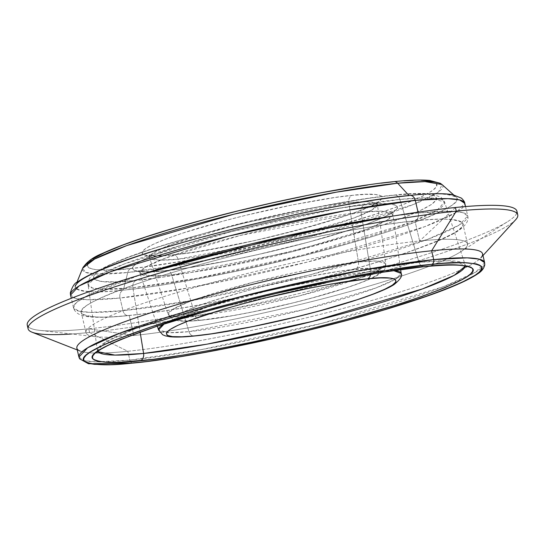 <?xml version="1.0" encoding="UTF-8"?>
<svg xmlns="http://www.w3.org/2000/svg" width="545" height="545" viewBox="0 0 545 545"><rect width="100%" height="100%" fill="white"/><g stroke="black" fill="none" stroke-linecap="round" stroke-linejoin="round"><path stroke-width="0.41" stroke-dasharray="2.73 2.04" d="M132.871 287.74A183.004 19.811 166.9 0 0 332.45 247.273A183.004 19.811 166.9 0 0 444.55 201.916A183.004 19.811 166.9 0 0 399.839 199.416L419.05 262.336A188.822 20.438 -13.1 0 1 465.178 264.911A188.822 20.438 -13.1 0 1 465.212 266.233L465.178 264.911L449.114 260.728L419.05 262.336A6.526 4.966 -95.8 0 0 423.499 266.703A6.526 4.966 84.2 0 1 419.05 262.336L399.839 199.416L428.983 197.862L444.55 201.916L437.39 210.016L409.377 222.851L303.143 255.019L196.472 278.345L132.871 287.74A6.526 4.966 84.2 0 1 136.27 280.396C154.371 278.965 185.75 273.822 230.419 264.965C274.66 255.959 335.768 240.699 379.02 226.284C472.753 194.919 432.28 190.137 393.756 195.219A6.526 4.966 84.2 0 1 394.628 195.035A6.526 4.966 84.2 0 1 399.839 199.416A6.526 4.966 -95.8 0 0 394.628 195.035A6.526 4.966 -95.8 0 0 393.756 195.219L369.04 198.285L340.325 202.869L308.722 208.796L275.436 215.834L241.748 223.722L208.953 232.15L178.317 240.795L151.006 249.324L128.082 257.417L110.417 264.747L98.693 271.049L93.365 276.07L94.632 279.619L102.44 281.561L116.501 281.826L136.27 280.396L160.986 277.33L189.701 272.745L221.304 266.818L254.59 259.774L288.278 251.892L321.073 243.465L351.709 234.813L379.02 226.284L401.944 218.198L419.609 210.867L431.333 204.566L436.661 199.545L435.394 195.996L427.587 194.047L413.526 193.788L393.756 195.219C375.655 196.65 344.276 201.793 299.607 210.649C255.367 219.655 194.258 234.915 151.006 249.324C57.273 280.695 97.746 285.478 136.27 280.396A6.526 4.966 -95.8 0 0 132.871 287.74L103.182 289.279L92.63 288.08L88.079 284.872L96.295 276.553L125.186 263.603L231.455 231.659L336.919 208.687L399.839 199.416A183.004 19.811 166.9 0 0 201.848 239.446A183.004 19.811 166.9 0 0 88.079 284.872A183.004 19.811 166.9 0 0 132.871 287.74L140.12 332.137L132.871 287.74M361.042 212.25A6.526 4.966 84.2 0 1 364.442 204.913C394.192 200.989 425.454 204.682 353.065 228.907C319.656 240.038 272.466 251.824 238.301 258.786C203.796 265.619 179.557 269.591 165.585 270.702A6.526 4.966 84.2 0 1 166.45 270.518A6.526 4.966 84.2 0 1 171.668 274.905L291.112 252.035L366.492 229.37L386.984 220.187L392.816 214.287L382.1 211.16L361.042 212.25A129.812 14.054 166.9 0 0 219.472 240.958A129.812 14.054 166.9 0 0 139.956 273.127A129.812 14.054 166.9 0 0 171.668 274.905L188.986 331.632A124.573 13.482 -13.1 0 1 158.554 329.936L169.154 332.688L188.986 331.632A6.526 4.966 -95.8 0 0 193.407 335.999A6.526 4.966 84.2 0 1 188.986 331.632L303.606 309.689L375.948 287.944L395.609 279.129L401.209 273.467A124.573 13.482 -13.1 0 1 323.764 304.382A124.573 13.482 -13.1 0 1 188.986 331.632L171.668 274.905A129.812 14.054 166.9 0 0 312.115 246.504A129.812 14.054 166.9 0 0 392.816 214.287A129.812 14.054 166.9 0 0 361.042 212.25L370.716 271.512L361.042 212.25L240.263 235.46L164.903 258.282L145.038 267.384L139.956 273.127L150.999 276.002L171.668 274.905A6.526 4.966 -95.8 0 0 166.45 270.518A6.526 4.966 -95.8 0 0 165.585 270.702C135.834 274.625 104.572 270.926 176.962 246.701C210.37 235.569 257.56 223.791 291.725 216.828C326.23 209.995 350.469 206.024 364.442 204.913A6.526 4.966 -95.8 0 0 361.042 212.25M164.14 323.996A124.573 13.482 -13.1 0 1 254.658 293.823A124.573 13.482 -13.1 0 1 370.716 271.512L276.145 288.591L207.413 307.114L164.14 323.996M370.716 274.244A6.526 4.966 -95.8 0 0 370.716 271.512A6.526 4.966 84.2 0 1 370.716 274.244M358.426 261.961A6.526 4.966 84.2 0 1 355.027 269.305C377.998 266.273 402.135 269.128 346.239 287.835C316.992 297.134 287.46 304.819 257.628 310.902C230.985 316.175 212.271 319.247 201.48 320.099A6.526 4.966 84.2 0 1 200.608 320.283A6.526 4.966 84.2 0 1 195.389 315.902L298.224 296.208L363.12 276.703L380.764 268.794L385.785 263.712L376.561 261.021L358.426 261.961A111.759 12.099 -13.1 0 1 385.785 263.712A111.759 12.099 -13.1 0 1 316.304 291.452A111.759 12.099 -13.1 0 1 195.389 315.902L178.072 259.168A116.998 12.664 166.9 0 0 304.655 233.573A116.998 12.664 166.9 0 0 377.392 204.532A116.998 12.664 166.9 0 0 348.752 202.699L358.426 261.961L348.752 202.699L239.895 223.62L171.975 244.187L154.065 252.39L149.494 257.567L159.44 260.163L178.072 259.168A6.526 4.966 -95.8 0 0 172.854 254.787A6.526 4.966 -95.8 0 0 171.988 254.965C145.031 258.521 116.712 255.176 182.296 233.226C212.564 223.137 255.319 212.461 286.275 206.16C317.531 199.96 339.494 196.364 352.159 195.362A6.526 4.966 -95.8 0 0 348.752 202.699A6.526 4.966 84.2 0 1 352.159 195.362L334.862 197.508L292.651 204.866L245.788 215.309L222.844 221.209L182.296 233.226L166.259 238.88L153.894 244.017L145.692 248.425L141.966 251.933L142.851 254.42L148.315 255.782L158.152 255.966L171.988 254.965L189.278 252.819L209.369 249.61L254.781 240.536L301.296 229.118L341.844 217.101L357.888 211.44L370.246 206.31L378.448 201.902L382.181 198.387L381.296 195.907L375.825 194.545L365.988 194.361L352.159 195.362C379.109 191.806 407.435 195.151 341.844 217.101C311.577 227.19 268.821 237.865 237.865 244.167C206.609 250.359 184.646 253.963 171.988 254.965A6.526 4.966 84.2 0 1 172.854 254.787A6.526 4.966 84.2 0 1 178.072 259.168L285.723 238.553L353.664 218.129L372.14 209.852L377.392 204.532L367.732 201.718L348.752 202.699A116.998 12.664 166.9 0 0 221.161 228.573A116.998 12.664 166.9 0 0 149.494 257.567A116.998 12.664 166.9 0 0 178.072 259.168L195.389 315.902A111.759 12.099 -13.1 0 1 168.092 314.37A111.759 12.099 -13.1 0 1 236.55 286.677A111.759 12.099 -13.1 0 1 358.426 261.961L254.44 281.942L189.565 301.589L172.458 309.431L168.092 314.37L177.595 316.849L195.389 315.902A6.526 4.966 -95.8 0 0 200.608 320.283A6.526 4.966 -95.8 0 0 201.48 320.099C178.508 323.13 154.371 320.276 210.268 301.569C239.514 292.27 269.046 284.585 298.878 278.502C325.522 273.229 344.236 270.156 355.027 269.305A6.526 4.966 -95.8 0 0 358.426 261.961M393.953 181.635A6.526 4.966 -95.8 0 0 393.122 181.805C374.701 183.27 342.757 188.502 297.284 197.515C252.253 206.684 190.048 222.217 146.019 236.891C50.603 268.821 91.805 273.692 131.018 268.515A6.526 4.966 -95.8 0 0 127.748 272.507L95.879 273.992L85.422 272.33L82.677 268.181A185.021 20.029 166.9 0 0 127.748 272.507L123.32 290.131A195.866 21.201 -13.1 0 1 75.605 285.553L76.838 282.528M409.935 195.417A6.526 4.966 -95.8 0 0 409.057 195.601L409.057 195.601C388.973 197.195 354.148 202.897 304.573 212.72C255.482 222.721 187.671 239.657 139.677 255.646C91.322 272.343 70.094 283.243 75.987 288.346C83.644 292.386 99.428 292.978 123.32 290.131A6.526 4.966 -95.8 0 0 120.029 298.026L87.5 299.736L75.816 298.483L70.53 295.056A202.399 21.909 166.9 0 0 120.029 298.026L122.972 310.67A202.399 21.909 -13.1 0 1 73.473 307.7A202.399 21.909 -13.1 0 1 140.392 274.871L88.249 295.186L76.423 302.536L73.473 307.7L78.759 311.127L90.443 312.38L122.972 310.67A6.526 4.966 -95.8 0 0 128.327 315.596A6.526 4.966 -95.8 0 0 129.206 315.412C105.308 318.266 89.53 317.674 81.873 313.634C75.98 308.524 97.208 297.631 145.563 280.934C193.557 264.938 261.368 248.009 310.459 238.008C360.034 228.185 394.859 222.476 414.943 220.889A6.526 4.966 -95.8 0 0 418.233 212.993L418.042 212.175L418.233 212.993L393.197 216.038A202.399 21.909 -13.1 0 1 418.233 212.993A6.526 4.966 84.2 0 1 414.943 220.889A195.866 21.201 166.9 0 0 202.181 263.964A195.866 21.201 166.9 0 0 81.3 312.544A195.866 21.201 166.9 0 0 129.206 315.412L133.879 335.502A195.866 21.201 -13.1 0 1 85.981 332.634A195.866 21.201 -13.1 0 1 206.855 284.054A195.866 21.201 -13.1 0 1 419.616 240.979L414.943 220.889L419.616 240.979A195.866 21.201 -13.1 0 1 460.654 251.783A195.866 21.201 -13.1 0 1 319.738 299.566A195.866 21.201 -13.1 0 1 133.879 335.502L88.726 328.805A251.368 27.209 166.9 0 0 327.238 282.685A251.368 27.209 166.9 0 0 508.083 221.365A251.368 27.209 166.9 0 0 516.742 213.143M455.422 207.495L419.616 240.979L455.422 207.495M27.25 325.12A251.368 27.209 166.9 0 0 88.726 328.805L89.578 332.464A251.368 27.209 -13.1 0 1 71.524 333.99M32.039 332.212A251.368 27.209 166.9 0 0 89.578 332.464L127.809 351.28A208.272 22.549 -13.1 0 1 95.157 353.058A208.272 22.549 -13.1 0 1 80.135 351.069L77.267 349.945M129.867 360.129A208.272 22.549 -13.1 0 1 101.37 361.935A208.272 22.549 -13.1 0 1 78.93 357.077L84.366 360.599L96.39 361.894L129.867 360.129A3.917 2.977 -95.8 0 0 132.612 363.079A3.917 2.977 84.2 0 1 129.867 360.129L201.861 349.515L322.572 323.165L443.501 286.684L475.887 272.01L484.641 262.67A208.272 22.549 -13.1 0 1 356.103 314.329A208.272 22.549 -13.1 0 1 129.867 360.129L127.809 351.28L129.867 360.129M76.872 348.228A208.272 22.549 166.9 0 0 95.157 353.058A208.272 22.549 166.9 0 0 127.809 351.28A208.272 22.549 166.9 0 0 468.305 266.226A208.272 22.549 166.9 0 0 482.577 253.82M466.363 266.662L465.178 264.911L444.55 201.916L441.069 197.27L432.723 194.265C424.487 193.005 411.768 193.264 394.573 195.042C321.352 201.711 165.891 239.35 113.428 263.221C105.628 266.6 99.612 269.768 95.389 272.732L91.689 275.811C87.261 280.43 87.854 285.532 88.079 284.872L97.385 350.503A188.822 20.438 -13.1 0 0 97.93 351.702L97.385 350.503L105.866 341.919L135.671 328.56L245.318 295.601L354.127 271.894L419.05 262.336A188.822 20.438 -13.1 0 0 214.764 303.633A188.822 20.438 -13.1 0 0 97.385 350.503L97.085 352.595M482.979 255.537L480.908 257.805A208.272 22.549 -13.1 0 1 468.305 266.226A208.272 22.549 -13.1 0 1 127.809 351.28L89.578 332.464A251.368 27.209 166.9 0 0 344.576 282.051A251.368 27.209 166.9 0 0 515.733 219.649M517.75 214.839A251.368 27.209 -13.1 0 1 362.623 277.18A251.368 27.209 -13.1 0 1 89.578 332.464L88.726 328.805A251.368 27.209 166.9 0 0 361.771 273.522A251.368 27.209 166.9 0 0 516.898 211.181M28.258 326.816A251.368 27.209 166.9 0 0 39.662 330.372A251.368 27.209 166.9 0 0 88.726 328.805L133.879 335.502A195.866 21.201 -13.1 0 1 95.648 336.728A195.866 21.201 -13.1 0 1 181.478 291.282A195.866 21.201 -13.1 0 1 419.616 240.979A195.866 21.201 -13.1 0 1 467.521 243.847A195.866 21.201 -13.1 0 1 346.64 292.427A195.866 21.201 -13.1 0 1 133.879 335.502L129.206 315.412A195.866 21.201 166.9 0 0 341.967 272.337A195.866 21.201 166.9 0 0 462.848 223.757A195.866 21.201 166.9 0 0 414.943 220.889C438.841 218.034 454.619 218.627 462.276 222.667C468.169 227.776 446.941 238.676 398.586 255.367C350.592 271.362 282.78 288.291 233.689 298.292C184.115 308.116 149.289 313.825 129.206 315.412A6.526 4.966 84.2 0 1 128.327 315.596A6.526 4.966 84.2 0 1 122.972 310.67L192.937 300.35L310.241 274.748L427.764 239.289L459.231 225.03L467.733 215.956L462.446 212.536L450.769 211.276L418.233 212.993A202.399 21.909 -13.1 0 1 467.733 215.956A202.399 21.909 -13.1 0 1 342.825 266.158A202.399 21.909 -13.1 0 1 122.972 310.67L120.029 298.026A202.399 21.909 166.9 0 0 339.882 253.514A202.399 21.909 166.9 0 0 464.79 203.312L456.288 212.387L424.821 226.652L307.298 262.104L189.994 287.706L120.029 298.026A6.526 4.966 84.2 0 1 123.32 290.131C143.403 288.537 178.235 282.828 227.803 273.004C276.894 263.003 344.706 246.074 392.707 230.079C441.055 213.388 462.289 202.488 456.39 197.385C448.733 193.339 432.955 192.746 409.057 195.601A195.866 21.201 -13.1 0 1 456.042 197.024A195.866 21.201 -13.1 0 1 342.805 245.189A195.866 21.201 -13.1 0 1 123.32 290.131L127.748 272.507A185.021 20.029 166.9 0 0 335.073 230.051A185.021 20.029 166.9 0 0 442.029 184.557L438.609 191.915L413.621 204.416L306.733 237.674L194.524 262.561L127.748 272.507A6.526 4.966 84.2 0 1 131.018 268.515C149.439 267.057 181.39 261.825 226.856 252.812C271.894 243.642 334.092 228.11 378.121 213.436C473.537 181.505 432.335 176.634 393.122 181.805L403.865 180.865M432.355 181.396L435.51 182.602L436.995 184.21L436.797 186.213L434.917 188.597L431.374 191.329L419.439 197.74L401.461 205.206L378.121 213.436L335.08 226.529L302.639 235.256L268.637 243.601L217.578 254.699L185.402 260.728L143.022 267.159L120.275 269.462L110.894 269.973L96.581 269.707L91.785 268.923L88.631 267.724L87.145 266.117L87.343 264.114L89.223 261.729L92.773 258.998M306.562 195.628L322.94 192.453M367.964 184.932L381.119 183.168M413.246 180.354L421.169 180.272M201.48 320.099L189.694 320.951L181.308 320.794L176.648 319.636L175.892 317.517L179.073 314.526L186.063 310.766L196.595 306.392L210.268 301.569L244.821 291.33L264.38 286.302L304.314 277.398L340.291 271.131L366.812 268.453L375.198 268.61L379.858 269.768L380.614 271.887L377.433 274.878L370.443 278.638L359.911 283.012L346.239 287.835L311.685 298.074L292.127 303.102L252.185 312.006L233.342 315.541L201.48 320.099M393.572 270.599L370.716 271.512A124.573 13.482 -13.1 0 1 393.572 270.599M165.585 270.702L150.318 271.805L139.459 271.601L133.423 270.102L132.449 267.357L136.563 263.48L145.617 258.616L159.256 252.948L176.962 246.701L221.72 233.437L247.042 226.931L298.769 215.398L345.353 207.284L364.442 204.913L379.708 203.81L390.567 204.014L396.603 205.513L397.578 208.258L393.463 212.134L384.409 216.999L370.77 222.66L353.065 228.907L308.307 242.178L256.967 254.774L231.257 260.21L184.673 268.331L165.585 270.702M157.335 326.21L139.956 273.127L138.178 270.783L138.709 270.954C142.299 272.037 151.524 271.894 166.395 270.524C200.11 267.241 258.746 255.544 307.796 242.266C332.252 235.672 352.479 229.391 368.481 223.423C377.985 219.846 384.954 216.774 389.375 214.212L393.374 211.399L392.816 214.287L400.657 269.584M200.662 320.276C232.449 317.217 290.662 304.839 331.81 292.42C390.649 274.714 385.363 268.378 385.785 263.712L377.392 204.532L378.032 201.439C376.622 210.384 232.926 250.455 172.799 254.794C159.556 256.007 151.299 256.157 148.042 255.224L149.494 257.567L168.092 314.37L172.349 319.213L178.992 320.951C184.162 321.461 191.39 321.237 200.662 320.276M465.546 206.562L467.733 215.956C467.821 217.135 469.974 221.699 460.798 228.961C452.037 236.121 426.844 246.381 385.226 259.727C308.899 283.925 190.723 309.649 128.388 315.589C108.734 317.619 94.401 317.858 85.395 316.304L80.953 315.139C74.685 312.769 73.003 307.489 73.473 307.7L71.286 298.306M85.981 332.634L81.3 312.544M460.654 251.783L508.083 221.365M95.648 336.728L39.662 330.372M467.521 243.847L462.848 223.757M456.042 197.024L453.597 194.851"/><path stroke-width="0.82" d="M143.601 353.46L140.12 332.137L143.601 353.46L114.886 355.088L97.93 351.702A188.822 20.438 -13.1 0 0 143.601 353.46A6.526 4.966 84.2 0 1 140.194 360.797A6.526 4.966 -95.8 0 0 143.601 353.46A188.822 20.438 -13.1 0 0 344.079 313.191A188.822 20.438 -13.1 0 0 465.212 266.233L454.223 275.32L422.43 288.925L312.885 321.312L206.936 344.181L143.601 353.46M157.335 326.21L158.554 329.936A124.573 13.482 -13.1 0 1 164.14 323.996L158.554 329.936L162.642 334.739L165.353 335.87L169.802 336.735C175.544 337.341 183.692 337.103 194.258 336.013C229.854 332.586 295.118 318.702 341.225 304.791C368.468 296.534 386.092 289.783 394.103 284.545C400.337 279.408 402.701 275.716 401.209 273.467L393.572 270.599A124.573 13.482 -13.1 0 1 401.209 273.467L400.657 269.584M193.407 335.999A6.526 4.966 -95.8 0 0 194.204 336.013A6.526 4.966 -95.8 0 0 195.076 335.836C169.304 339.235 142.231 336.033 204.934 315.051C237.736 304.621 270.872 295.996 304.335 289.177C334.214 283.257 355.211 279.817 367.316 278.856A6.526 4.966 -95.8 0 0 370.716 274.244A6.526 4.966 84.2 0 1 367.316 278.856L331.578 283.972L310.432 287.937L265.633 297.924L243.697 303.565L223.198 309.342L189.599 320.46L177.786 325.365L169.938 329.582L166.375 332.941L167.22 335.318L172.445 336.612L181.853 336.79L195.076 335.836L211.61 333.785L251.96 326.755L296.759 316.768L318.696 311.127L357.459 299.641L372.794 294.232L384.606 289.32L392.448 285.11L396.017 281.751L395.173 279.374L389.941 278.073L380.539 277.902L367.316 278.856C393.081 275.457 420.161 278.659 357.459 299.641C324.656 310.071 291.521 318.696 258.058 325.515C228.178 331.435 207.182 334.875 195.076 335.836A6.526 4.966 84.2 0 1 194.204 336.013A6.526 4.966 84.2 0 1 193.407 335.999M76.838 282.528L82.677 268.181L94.673 259.032L126.767 245.597L233.969 214.165L336.367 192.167L397.652 183.215A6.526 4.966 -95.8 0 0 393.953 181.635A6.526 4.966 84.2 0 1 397.652 183.215A185.021 20.029 166.9 0 0 203.128 222.149A185.021 20.029 166.9 0 0 82.677 268.181C86.457 262.05 93.093 257.111 102.583 253.377C125.118 243.016 159.93 231.496 207.018 218.824C272.057 201.337 348.718 186.063 393.94 181.635C409.574 180.034 421.544 179.646 429.855 180.463L440.346 183.324L442.029 184.557A185.021 20.029 166.9 0 0 397.652 183.215L408.982 195.519L397.652 183.215L425.086 181.614L442.029 184.557L453.597 194.851M75.605 285.553A195.866 21.201 -13.1 0 1 203.122 236.816A195.866 21.201 -13.1 0 1 409.057 195.601A6.526 4.966 84.2 0 1 409.935 195.417A6.526 4.966 84.2 0 1 415.29 200.349A6.526 4.966 -95.8 0 0 409.935 195.417M71.286 298.306L70.53 295.056L79.032 285.982L110.506 271.723L228.021 236.264L345.326 210.663L415.29 200.349A202.399 21.909 166.9 0 0 195.437 244.862A202.399 21.909 166.9 0 0 70.53 295.056L70.298 292.965C72.356 286.432 74.733 282.8 77.431 282.072C81.941 278.761 88.542 275.211 97.228 271.41C154.576 244.998 328.288 202.849 409.874 195.423C429.412 193.407 443.691 193.155 452.697 194.674L461.465 198.142C463.686 200.397 464.79 202.12 464.79 203.312A202.399 21.909 166.9 0 0 415.29 200.349L418.042 212.175L415.29 200.349L447.827 198.639L459.503 199.892L464.79 203.312L465.546 206.562M140.392 274.871A202.399 21.909 -13.1 0 1 393.197 216.038L284.545 236.189L140.392 274.871M516.742 213.143A251.368 27.209 166.9 0 0 455.422 207.495A251.368 27.209 166.9 0 0 182.377 262.779A251.368 27.209 166.9 0 0 27.25 325.12L28.102 328.778A251.368 27.209 -13.1 0 1 183.229 266.437A251.368 27.209 -13.1 0 1 456.274 211.153L455.422 207.495L456.274 211.153A251.368 27.209 166.9 0 0 165.728 271.335A251.368 27.209 166.9 0 0 32.039 332.212L77.267 349.945M71.524 333.99A251.368 27.209 -13.1 0 1 28.102 328.778M80.135 351.069A208.272 22.549 -13.1 0 1 190.907 300.629A208.272 22.549 -13.1 0 1 431.64 250.768L456.274 211.153L431.64 250.768A208.272 22.549 166.9 0 0 205.404 296.569A208.272 22.549 166.9 0 0 76.872 348.228L78.93 357.077A208.272 22.549 -13.1 0 1 207.468 305.425A208.272 22.549 -13.1 0 1 433.697 259.618L431.64 250.768L433.697 259.618L361.703 270.231L240.992 296.582L120.064 333.063L87.684 347.737L78.93 357.077L79.618 358.814L88.488 363.753L133.116 363.086C197.004 356.989 317.769 330.849 397.271 305.929C438.309 293.19 465.205 282.433 477.951 273.658C481.691 271.315 483.96 268.378 484.764 264.85L484.641 262.67L479.198 259.147L467.181 257.853L433.697 259.618A3.917 2.977 84.2 0 1 431.729 264.352A3.917 2.977 -95.8 0 0 433.697 259.618A208.272 22.549 -13.1 0 1 484.641 262.67L482.577 253.82A208.272 22.549 166.9 0 0 431.64 250.768A208.272 22.549 -13.1 0 1 480.908 257.805M132.612 363.079A3.917 2.977 -95.8 0 0 133.082 363.086A3.917 2.977 -95.8 0 0 133.607 362.977C108.673 365.954 92.214 365.334 84.223 361.117C78.071 355.796 100.219 344.42 150.672 327.007C200.751 310.316 271.499 292.651 322.715 282.221C374.435 271.969 410.773 266.014 431.729 264.352L386.991 270.347L333.274 280.076L275.191 292.692L236.523 302.182L199.627 312.115L150.672 327.007L113.088 340.748L103.673 344.862L90.102 352.152L86.069 355.258L83.93 357.97L83.705 360.245L85.395 362.078L88.985 363.447L94.442 364.332L110.717 364.632L121.385 364.046L147.266 361.437L178.344 356.982L213.429 350.871L270.599 339.106L309.608 329.97L347.574 320.215L383.046 310.207L428.636 295.56L452.248 286.588L461.656 282.474L475.233 275.177L479.266 272.071L481.405 269.366L481.63 267.084L479.941 265.258L476.35 263.889L463.625 262.608L443.943 263.283L431.729 264.352C456.656 261.375 473.121 261.995 481.112 266.212C487.264 271.539 465.11 282.909 414.663 300.329C364.585 317.013 293.837 334.685 242.614 345.114C190.9 355.36 154.562 361.321 133.607 362.977A3.917 2.977 84.2 0 1 133.082 363.086A3.917 2.977 84.2 0 1 132.612 363.079M425.134 266.532C405.112 268.12 370.382 273.815 320.944 283.611C271.989 293.578 204.368 310.466 156.504 326.414C108.285 343.064 87.118 353.93 92.991 359.019C100.634 363.052 116.364 363.644 140.194 360.797C160.223 359.209 194.953 353.521 244.385 343.725C293.346 333.751 360.96 316.87 408.825 300.915C457.044 284.272 478.217 273.406 472.338 268.31C464.701 264.284 448.964 263.691 425.134 266.532A6.526 4.966 84.2 0 1 424.269 266.716A6.526 4.966 -95.8 0 0 425.134 266.532L447.009 264.952L455.627 264.863L467.787 266.089L471.214 267.397L472.835 269.148L472.617 271.328L470.573 273.91L466.718 276.88L461.09 280.205L444.754 287.787L422.184 296.357L394.253 305.602L344.706 319.929L308.416 329.255L252.573 342.015L216.494 349.222L182.957 355.068L153.247 359.325L118.32 362.377L109.709 362.473L97.548 361.246L94.115 359.938L92.5 358.188L92.718 356.008L94.762 353.419L98.618 350.455L111.589 343.479L120.581 339.549L156.504 326.414L203.292 312.183L238.56 302.693L275.525 293.619L331.033 281.561L382.379 272.268L425.134 266.532M423.499 266.703A6.526 4.966 -95.8 0 0 424.269 266.716A6.526 4.966 84.2 0 1 423.499 266.703M482.979 255.537L515.733 219.649A251.368 27.209 166.9 0 0 456.274 211.153A251.368 27.209 -13.1 0 1 517.75 214.839L516.898 211.181A251.368 27.209 166.9 0 0 455.422 207.495A251.368 27.209 166.9 0 0 174.564 264.945A251.368 27.209 166.9 0 0 28.258 326.816M381.119 183.168L393.122 181.805A6.526 4.966 84.2 0 1 393.953 181.635M92.773 258.998L104.701 252.587L122.686 245.121L146.019 236.891L173.814 228.205L205.009 219.403L238.39 210.826L272.677 202.801L306.562 195.628M322.94 192.453L367.964 184.932M403.865 180.865L413.246 180.354M421.169 180.272L432.355 181.396M97.085 352.595C97.746 347.867 148.567 326.366 214.144 309.213C285.887 289.415 374.136 271.594 424.323 266.709C446.777 264.638 460.552 264.523 465.634 266.362L466.363 266.662"/></g></svg>
